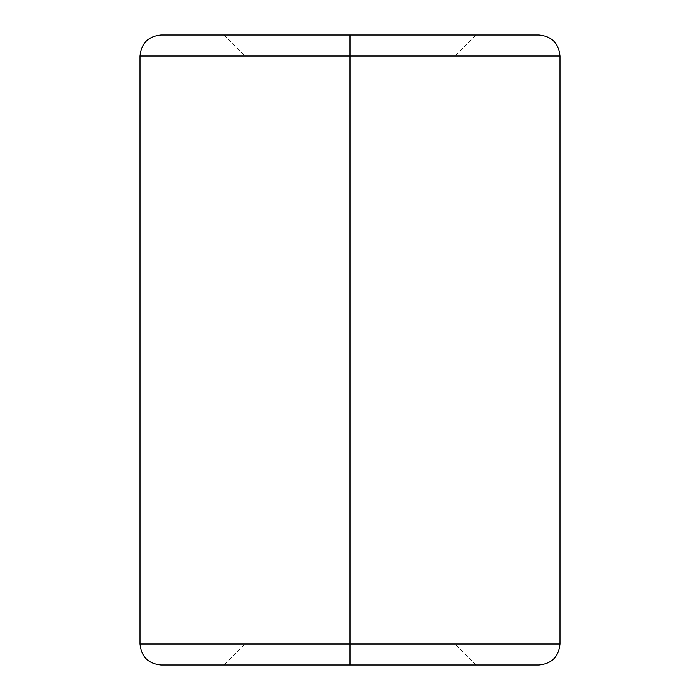 <?xml version="1.0" encoding="UTF-8"?>
<svg xmlns="http://www.w3.org/2000/svg" width="700" height="700" viewBox="0 0 700 700"><rect width="100%" height="100%" fill="white"/><g stroke="black" fill="none" stroke-linecap="round" stroke-linejoin="round"><path stroke-width="0.53" stroke-dasharray="3.5 2.62" d="M560 56L350 56L350 644L560 644L245 644L350 644L350 665L350 644L245 644L350 644L350 56L245 56L350 56L245 56L350 56L350 35L350 56L560 56M161 35L350 35L350 56L455 56L140 56L350 56L350 644L455 644L350 644L350 665L224 665L350 665L350 56L350 644L140 644L350 644L350 35L224 35L539 35M350 35L224 35L350 35M350 56L455 56L350 56M350 644L455 644L350 644M539 665L161 665M350 665L476 665L350 665M224 35L245 56L245 644L224 665M476 665L455 644L455 56L476 35"/><path stroke-width="1.05" d="M350 35L539 35L350 35L350 56L560 56L350 56L350 665L539 665C551.705 663.705 558.705 656.705 560 644L350 644L560 644L560 56C558.705 43.295 551.705 36.295 539 35L161 35C148.295 36.295 141.295 43.295 140 56L350 56L140 56L140 644L350 644L350 35M161 665L350 665L161 665L350 665L350 644L140 644C141.295 656.705 148.295 663.705 161 665"/></g></svg>
